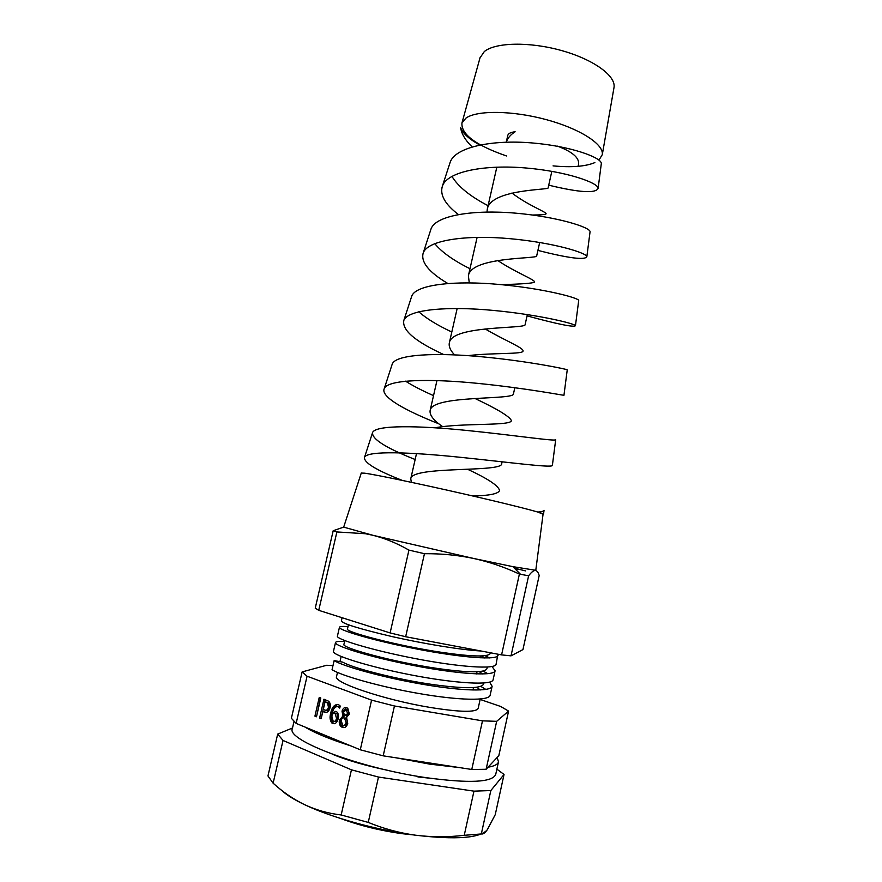 <?xml version="1.0" encoding="UTF-8"?>
<svg xmlns="http://www.w3.org/2000/svg" width="882" height="882" viewBox="0 0 882 882"><rect width="100%" height="100%" fill="white"/><g stroke="black" fill="none" stroke-linecap="round" stroke-linejoin="round"><path stroke-width="1.32" d="M328.468 707.199L327.553 703.009L325.039 701.874L323.297 709.459L324.708 710.01C326.516 710.694 327.773 709.756 328.468 707.199L329.813 707.254L328.898 703.075L326.605 702.48M336.527 718.323L335.072 713.317C333.517 712.943 332.426 713.836 331.819 716.008L333.231 721.443C334.862 721.73 335.965 720.693 336.527 718.323L337.872 718.367L337.023 713.692L335.072 713.317M347.651 713.637L346.295 709.823L343.583 712.061L344.476 715.644L347.651 713.637L348.996 713.692L348.136 710.153L346.295 709.823M316.594 716.316L320.497 697.883M314.929 716.151L319.251 697.408L320.805 698.004L316.484 716.768L314.929 716.151L316.285 716.195M327.95 702.535L325.039 701.874M326.373 710.175C328.071 710.605 329.207 709.624 329.813 707.254M326.34 712.402L322.823 711.52L321.18 718.654L319.615 718.025L323.948 699.206L328.589 701.212C330.243 702.722 330.739 704.894 330.077 707.717C328.964 711.531 327.057 712.998 324.356 712.127L322.823 711.52M321.291 718.191L325.193 699.691M325.701 712.171L324.356 712.127M320.971 718.069L319.615 718.025M334.576 721.476C336.218 721.774 337.31 720.737 337.872 718.367M336.428 713.362L335.138 713.317M334.498 723.703L333.286 723.097C331.301 720.539 330.882 717.298 332.04 713.373C332.867 708.764 334.818 705.754 337.883 704.332M339.989 707.044L337.839 706.559C335.017 706.537 333.198 708.665 332.415 712.954L333.804 713.02L335.766 711.322M339.184 706.614L337.729 706.526M332.04 713.373L330.695 713.329C331.797 707.342 334.333 704.398 338.302 704.464L340.22 706.019L339.735 708.114L337.839 706.559M334.113 723.571L331.93 723.064C329.945 720.506 329.537 717.253 330.695 713.329M332.459 712.965L335.932 711.377L336.825 711.884C338.434 713.549 338.886 715.82 338.192 718.698C337.233 722.49 335.414 724.1 332.757 723.538M346.141 722.612L344.432 717.992C342.833 717.562 341.731 718.433 341.102 720.616L342.778 725.236C344.388 725.71 345.512 724.839 346.141 722.612L347.486 722.645L346.417 718.4L344.432 717.992L345.777 718.036M346.251 715.941L348.996 713.692M347.64 709.878L346.593 709.834M344.2 725.302C345.788 725.71 346.88 724.828 347.486 722.645M344.267 727.573L342.624 726.801C340.849 725.28 340.243 723.064 340.805 720.142L344.256 716.074L343.374 711.212L346.45 707.618M347.74 723.383C346.681 726.867 344.862 728.19 342.293 727.341L341.268 726.768C339.504 725.236 338.897 723.019 339.449 720.109L342.911 716.03L342.029 711.168C342.977 708.213 344.564 707.066 346.78 707.717L347.773 708.29L349.349 714.001L346.56 717.452L347.74 723.383M343.649 727.374L342.293 727.341M343.374 711.212L342.029 711.168M344.256 716.074L342.911 716.03M340.805 720.142L339.449 720.109M334.135 660.607C343.241 666.285 381.917 677.222 421.42 684.079C460.977 691.003 491.34 691.929 492.123 686.262L490.149 695.181C489.312 701.124 458.872 700.462 419.292 693.583C379.745 686.758 341.091 675.623 332.051 669.681L334.135 660.607L342.844 662.162C351.664 667.762 397.065 679.68 435.245 684.884C465.189 688.842 481.285 688.61 483.512 684.167L483.766 683.032M481.263 655.954L484.769 657.994M479.224 671.621L482.675 673.98M476.864 687.243L480.216 689.978M485.861 689.437L480.811 686.372M344.586 641.49C338.864 641.148 335.844 641.49 335.502 642.537L333.451 651.434C331.886 654.973 367.287 666.472 411.244 674.962C455.178 683.506 492.553 685.744 493.126 679.68L495.1 670.772L492.013 666.516M487.823 673.705L483.093 671.081M347.993 626.661C342.591 626.22 339.735 626.429 339.449 627.289L337.409 636.165C335.976 639.174 371.278 650.1 414.948 658.523C458.596 667.013 495.64 669.725 496.103 664.201L497.878 654.19M489.477 657.928L485.023 655.69M342.095 617.72L341.356 620.917C342.348 623.607 359.217 628.822 391.961 636.561C423.018 643.606 460.459 649.869 481.043 651.004M492.123 686.262L489.631 682.128M335.502 642.537C334.002 645.789 369.448 656.991 413.371 665.469C457.284 674.013 494.582 676.549 495.1 670.772M339.449 627.289C338.082 630.002 373.428 640.641 417.076 649.064C460.702 657.542 497.668 660.541 498.065 655.315M344.796 640.608L343.936 644.334C340.794 647.531 392.964 662.184 438.872 668.666C468.75 672.79 484.769 672.834 486.908 668.788L487.294 667.068M348.434 624.765L347.464 629.009C344.454 631.622 396.691 645.767 442.499 652.482C472.311 656.77 488.253 657.09 490.304 653.441L490.447 652.79M332.271 754.187C346.681 760.163 365.093 765.521 387.496 770.273M417.947 776.943L429.843 778.211M383.185 755.83L394.452 705.986L482.487 720.848L471.771 769.479L383.185 755.83L360.286 749.788L296.143 723.405L291.38 718.29L302.129 671.919L307.068 676.207L371.576 700.132L360.286 749.788M486.125 769.269L496.665 721.333L508.583 711.09L498.815 755.698L486.125 769.269L471.771 769.479M508.583 711.09L500.667 706.471L480.139 699.437M413.283 834.89L401.938 833.666C380.263 830.657 359.911 825.629 340.904 818.584M302.129 671.919L326.715 665.26L332.977 665.645M496.665 721.333L482.487 720.848M394.452 705.986L371.576 700.132M296.143 723.405L307.068 676.207M480.227 699.04L478.154 708.433C475.993 712.535 460.007 712.215 430.195 707.452C384.409 699.922 332.768 682.436 336.538 676.527L337.486 672.437M594.876 162.586C585.494 166.522 571.547 167.624 553.058 165.882M506.477 155.96C475.927 145.332 461.088 134.351 461.936 123.017L465.994 118.067C477.118 110.107 512.629 110.482 546.311 119.643C580.047 128.739 603.994 144.339 602.296 154.648L598.955 160.127M480.017 57.859L484.317 51.564C495.375 42.358 529.443 41.542 561.404 50.506C593.443 59.381 615.945 75.819 614.037 87.351L613.916 88.035M525.562 570.897L514.349 568.151M514.856 568.658L518.495 569.441M390.12 632.923L318.733 610.333L336.891 531.945L365.534 533.731L373.185 535.363C385.136 538.373 397.054 543.29 408.939 550.114L390.12 632.923L405.665 636.727L424.451 553.698C441.562 553.554 458.012 555.164 473.81 558.504C489.565 562.01 504.758 567.203 519.388 574.072L501.582 654.896L405.665 636.727M522.949 649.593L511.02 655.855L528.616 575.803C531.273 572.275 533.489 570.5 535.242 570.478C536.951 570.61 538.263 572.286 539.178 575.538L522.949 649.593M535.793 570.301L512.85 566.652L473.81 558.504L373.185 535.363L343.693 527.138L333.198 530.71L315.238 608.183L318.733 610.333M543.091 514.041L543.103 513.919C542.639 512.806 508.881 504.206 464.197 494.008C419.556 483.799 375.556 474.637 364.63 473.182L361.267 473.061M511.02 655.855L501.582 654.896M528.616 575.803L519.388 574.072M424.451 553.698L408.939 550.114M336.891 531.945L333.198 530.71M361.3 472.95L343.726 527.017M472.124 146.886C465.266 140.227 461.418 133.711 460.558 127.328C462.51 133.105 468.915 138.992 479.764 145.001M506.246 142.2L507.789 135.398C508.319 133.491 510.755 132.278 515.132 131.76C510.557 134.67 507.613 138.143 506.29 142.189M577.931 166.544C580.951 159.223 574.127 152.421 557.468 146.125L557.391 146.247M537.425 511.924L543.069 514.206M411.442 482.333L410.736 478.871C411.398 465.498 502.85 472.796 501.704 463.678L502.123 461.815M442.621 426.601C433.624 420.46 429.457 415.124 430.118 410.571C431.684 394.651 514.89 400.384 513.456 393.835L514.834 387.705M454.594 354.873C450.371 350.496 448.618 346.494 449.335 342.877C451.617 324.962 526.675 329.129 525.121 324.598L527.348 314.587M469.29 282.879L468.386 275.757C471.264 256.408 538.263 259.021 536.675 255.956L539.685 242.451M486.996 212.055L487.283 209.199C490.646 188.957 549.673 190.049 548.13 187.877L551.834 171.306M472.873 496.004C489.378 495.629 498.264 493.81 499.543 490.546C498.628 485.817 487.967 478.717 467.548 469.246M435.091 427.792C461.959 422.687 512.354 426.249 511.328 420.471C509.432 416.37 497.283 409.028 474.891 398.443M467.956 355.644C493.931 352.546 523.423 354.52 523.015 350.992C524.073 348.026 503.843 340.022 485.067 328.876M500.987 284.621C521.571 284.114 532.783 283.276 534.602 282.119C535.539 279.892 514.901 272.196 497.668 260.444M532.552 215.01C541.184 214.965 545.693 214.569 546.09 213.819C546.906 212.176 527.193 204.977 511.968 192.993M487.283 209.199L496.831 167.15M402.324 480.414C376.129 470.161 363.527 462.455 364.542 457.284C367.243 450.482 410.516 452.124 460.735 457.339C510.965 462.521 551.614 468.033 552.364 465.476L555.693 439.765C555.054 441.463 515.639 435.366 466.787 430.449C417.969 425.499 375.578 424.87 372.59 432.511L364.542 457.284M438.861 423.823C405.07 410.439 380.23 396.724 384.276 388.554C387.727 379.436 429.633 378.543 477.405 383.339C525.198 388.08 563.532 395.456 563.951 395.29L567.247 369.812C566.917 369.227 529.784 361.388 483.358 356.923C436.954 352.392 395.963 354.156 392.258 364.001L384.276 388.554M443.668 354.52C415.124 341.455 401.85 330.089 403.846 320.409C407.969 309.229 448.464 306.087 493.832 310.464C539.222 314.764 575.296 323.727 575.45 325.712C573.774 327.454 557.644 324.179 527.061 315.888M447.791 283.464C428.751 272.152 420.571 261.954 423.25 252.847C428.002 239.849 467.019 234.722 509.994 238.68C553.014 242.561 586.905 252.858 586.839 256.728C584.832 260.289 568.526 258.183 537.91 250.422M458.375 214.502C444.903 204.183 439.6 194.646 442.477 185.87C447.747 171.295 485.276 164.427 525.937 167.988C566.641 171.439 598.415 182.828 598.128 188.34C595.78 193.621 579.32 192.574 548.736 185.176M537.91 512.034C541.592 511.803 543.643 511.24 544.04 510.336L543.555 514.03M415.146 459.511C385.765 447.902 371.576 438.905 372.59 432.511M433.525 395.61C422.257 390.66 412.93 385.842 405.533 381.156M451.805 332.018C437.296 325.193 426.271 318.435 418.741 311.754M403.846 320.409L411.762 296.087C416.095 284.291 455.663 280.377 499.675 284.5C543.731 288.546 578.636 297.851 578.713 300.464L575.45 325.712M469.996 268.712C453.425 260.477 441.673 252.109 434.727 243.597M423.25 252.847L431.1 228.736C436.017 215.241 474.086 209.453 515.75 213.168C557.446 216.785 590.201 227.313 590.069 231.701L586.839 256.728M488.077 205.693C470.128 196.344 458.078 186.565 451.926 176.334M442.477 185.87L450.261 161.979C455.663 147.007 492.222 139.588 531.592 142.895C570.996 146.092 601.667 157.624 601.326 163.534L598.128 188.34M490.833 790.548L504.041 774.484L495.254 814.648L487.283 829.753C484.946 833.005 482.961 834.405 481.318 833.953L490.833 790.548L473.965 791.154L464.241 835.309C447.979 837.261 431.739 837.227 415.521 835.199C399.458 832.994 383.692 828.727 368.246 822.41L378.488 777.053L473.965 791.154M283.034 740.45L351.444 769.821L341.169 814.968C328.336 813.491 316.219 810.095 304.819 804.781C293.474 799.29 282.902 792.091 273.111 783.183L283.034 740.45L277.687 734.1L267.963 775.951L273.111 783.183M292.504 727.992L277.687 734.1M281.259 790.018C286.055 794.66 293.904 799.577 304.819 804.781C331.654 817.636 377.121 830.227 415.521 835.199C456.226 839.962 480.139 838.154 487.283 829.753M341.169 814.968L368.246 822.41M351.444 769.821L378.488 777.053M464.241 835.309L481.318 833.953M504.041 774.484L496.886 769.137M396.051 757.814L429.732 764.132L459.456 767.583M488.044 767.219C494.46 766.138 497.944 764.319 498.495 761.783L497.117 757.506M293.993 721.553L292.372 728.576C285.768 739.965 359.779 768.233 426.69 777.748C469.489 783.492 492.498 782.378 495.728 774.407L498.495 761.783M304.885 727C314.687 732.997 329.978 739.281 350.782 745.885M327.553 703.009L328.898 703.075M335.678 713.648L337.023 713.692M331.93 723.064L333.286 723.097M338.798 707.11L339.956 707.166M346.791 710.109L348.136 710.153M345.071 718.367L346.417 718.4M341.268 726.768L342.624 726.801M338.942 706.537L338.809 707.121M341.147 656.495L339.956 661.654M480.514 655.976L480.095 657.84M477.019 671.753L476.534 673.914M473.513 687.574L472.973 690.044M480.194 57.198L461.936 123.017M614.037 87.351L602.296 154.648M543.103 513.919L535.771 570.422M512.85 566.652L520.49 574.281M410.736 478.871L416.502 453.591M430.118 410.571L436.954 380.572M449.335 342.877L457.163 308.502M468.386 275.757L477.118 237.368"/></g></svg>
